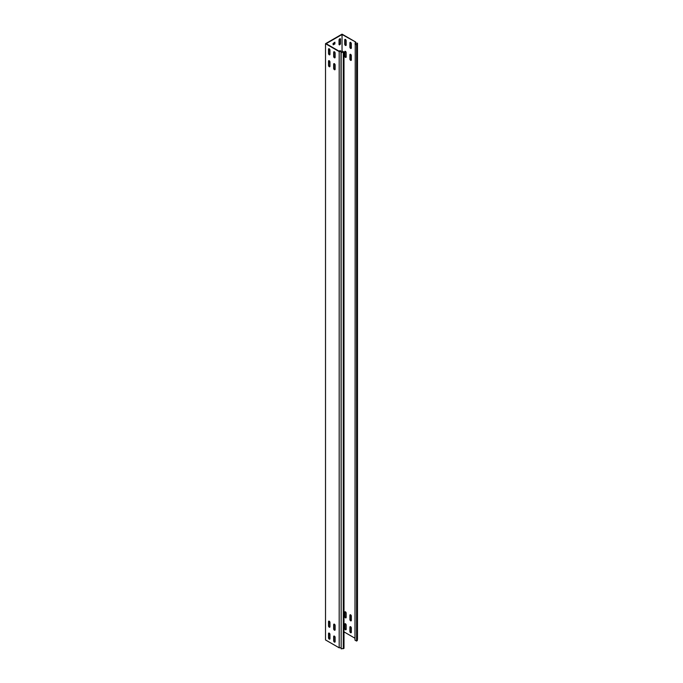 <?xml version="1.0" encoding="UTF-8"?>
<svg xmlns="http://www.w3.org/2000/svg" width="683" height="683" viewBox="0 0 683 683"><rect width="100%" height="100%" fill="white"/><g stroke="black" fill="none" stroke-linecap="round" stroke-linejoin="round"><path stroke-width="1.02" d="M340.493 51.259L340.493 51.14A1.024 0.589 120 0 0 340.279 50.679A1.024 0.589 120 0 0 339.767 50.721A1.024 0.589 120 0 0 339.255 51.268L326.132 43.686L342.038 34.509L355.706 42.039L342.038 34.15L325.518 43.686L339.186 51.584L340.996 51.49L341.167 648.85L343.993 648.338L343.993 52.096L341.167 52.608L340.996 51.49M339.767 38.803A1.024 0.589 120 0 0 339.041 40.049L339.041 44.344A1.024 0.589 120 0 0 339.255 44.813A1.024 0.589 120 0 0 340.04 44.54A1.024 0.589 120 0 0 340.493 43.507L340.493 39.221A1.024 0.589 120 0 0 340.279 38.752A1.024 0.589 120 0 0 339.767 38.803M334.397 57.765A1.024 0.589 -120 0 0 334.909 57.807A1.024 0.589 -120 0 0 335.122 57.346L335.122 53.052A1.024 0.589 -120 0 0 334.67 52.019A1.024 0.589 -120 0 0 333.885 51.746A1.024 0.589 -120 0 0 333.671 52.215L333.671 56.51A1.024 0.589 -120 0 0 334.397 57.765M335.037 57.679A1.024 0.589 60 0 1 334.704 57.585A1.024 0.589 60 0 1 333.987 56.33L333.987 52.036A1.024 0.589 60 0 1 334.064 51.703M334.397 630.153A1.024 0.589 -120 0 0 334.909 630.204A1.024 0.589 -120 0 0 335.122 629.735L335.122 625.44A1.024 0.589 -120 0 0 334.67 624.416A1.024 0.589 -120 0 0 333.885 624.142A1.024 0.589 -120 0 0 333.671 624.612L333.671 628.906A1.024 0.589 -120 0 0 334.397 630.153M335.037 630.076A1.024 0.589 60 0 1 334.704 629.974A1.024 0.589 60 0 1 333.987 628.727L333.987 624.433A1.024 0.589 60 0 1 334.064 624.091M334.397 642.08A1.024 0.589 -120 0 0 334.909 642.131A1.024 0.589 -120 0 0 335.122 641.661L335.122 637.367A1.024 0.589 -120 0 0 334.67 636.343A1.024 0.589 -120 0 0 333.885 636.069A1.024 0.589 -120 0 0 333.671 636.53L333.671 640.825A1.024 0.589 -120 0 0 334.397 642.08M335.037 642.003A1.024 0.589 60 0 1 334.704 641.9A1.024 0.589 60 0 1 333.987 640.645L333.987 636.36A1.024 0.589 60 0 1 334.064 636.018M334.397 69.683A1.024 0.589 -120 0 0 334.909 69.734A1.024 0.589 -120 0 0 335.122 69.265L335.122 64.979A1.024 0.589 -120 0 0 334.67 63.946A1.024 0.589 -120 0 0 333.885 63.673A1.024 0.589 -120 0 0 333.671 64.142L333.671 68.437A1.024 0.589 -120 0 0 334.397 69.683M335.037 69.606A1.024 0.589 60 0 1 334.704 69.504A1.024 0.589 60 0 1 333.987 68.257L333.987 63.963A1.024 0.589 60 0 1 334.064 63.621M350.61 48.399A1.024 0.589 -120 0 0 351.122 48.45A1.024 0.589 -120 0 0 351.335 47.981L351.335 43.686A1.024 0.589 -120 0 0 350.891 42.662A1.024 0.589 -120 0 0 350.097 42.389A1.024 0.589 -120 0 0 349.892 42.858L349.892 47.144A1.024 0.589 -120 0 0 350.61 48.399M350.277 42.337A1.024 0.589 -120 0 0 350.2 42.679L350.2 46.973A1.024 0.589 -120 0 0 350.917 48.22A1.024 0.589 -120 0 0 351.25 48.322M350.61 620.796A1.024 0.589 -120 0 0 351.122 620.847A1.024 0.589 -120 0 0 351.335 620.377L351.335 616.083A1.024 0.589 -120 0 0 350.891 615.059A1.024 0.589 -120 0 0 350.097 614.777A1.024 0.589 -120 0 0 349.892 615.246L349.892 619.541A1.024 0.589 -120 0 0 350.61 620.796M350.277 614.734A1.024 0.589 -120 0 0 350.2 615.067L350.2 619.361A1.024 0.589 -120 0 0 350.917 620.616A1.024 0.589 -120 0 0 351.25 620.71M350.61 632.723A1.024 0.589 -120 0 0 351.122 632.765A1.024 0.589 -120 0 0 351.335 632.304L351.335 628.01A1.024 0.589 -120 0 0 350.891 626.977A1.024 0.589 -120 0 0 350.097 626.704A1.024 0.589 -120 0 0 349.892 627.173L349.892 631.468A1.024 0.589 -120 0 0 350.61 632.723M350.277 626.661A1.024 0.589 -120 0 0 350.2 626.994L350.2 631.288A1.024 0.589 -120 0 0 350.917 632.543A1.024 0.589 -120 0 0 351.25 632.637M350.61 60.326A1.024 0.589 -120 0 0 351.122 60.377A1.024 0.589 -120 0 0 351.335 59.908L351.335 55.613A1.024 0.589 -120 0 0 350.891 54.589A1.024 0.589 -120 0 0 350.097 54.316A1.024 0.589 -120 0 0 349.892 54.777L349.892 59.071A1.024 0.589 -120 0 0 350.61 60.326M350.277 54.264A1.024 0.589 -120 0 0 350.2 54.597L350.2 58.892A1.024 0.589 -120 0 0 350.917 60.147A1.024 0.589 -120 0 0 351.25 60.241M329.232 54.777A1.024 0.589 -120 0 0 329.744 54.828A1.024 0.589 -120 0 0 329.957 54.358L329.957 50.072A1.024 0.589 -120 0 0 329.513 49.039A1.024 0.589 -120 0 0 328.719 48.766A1.024 0.589 -120 0 0 328.514 49.236L328.514 53.53A1.024 0.589 -120 0 0 329.232 54.777M329.872 54.7A1.024 0.589 60 0 1 329.548 54.597A1.024 0.589 60 0 1 328.822 53.351L328.822 49.056A1.024 0.589 60 0 1 328.899 48.715M345.444 45.42A1.024 0.589 -120 0 0 345.957 45.471A1.024 0.589 -120 0 0 346.17 45.001L346.17 40.707A1.024 0.589 -120 0 0 345.726 39.682A1.024 0.589 -120 0 0 344.932 39.409A1.024 0.589 -120 0 0 344.727 39.87L344.727 44.164A1.024 0.589 -120 0 0 345.444 45.42M345.111 39.358A1.024 0.589 -120 0 0 345.035 39.691L345.035 43.985A1.024 0.589 -120 0 0 345.76 45.24A1.024 0.589 -120 0 0 346.093 45.343M329.232 627.173A1.024 0.589 -120 0 0 329.744 627.225A1.024 0.589 -120 0 0 329.957 626.755L329.957 622.461A1.024 0.589 -120 0 0 329.513 621.436A1.024 0.589 -120 0 0 328.719 621.163A1.024 0.589 -120 0 0 328.514 621.632L328.514 625.918A1.024 0.589 -120 0 0 329.232 627.173M329.872 627.096A1.024 0.589 60 0 1 329.548 626.994A1.024 0.589 60 0 1 328.822 625.739L328.822 621.453A1.024 0.589 60 0 1 328.899 621.112M345.444 617.816A1.024 0.589 -120 0 0 345.957 617.867A1.024 0.589 -120 0 0 346.17 617.398L346.17 613.103A1.024 0.589 -120 0 0 345.726 612.07A1.024 0.589 -120 0 0 344.932 611.797A1.024 0.589 -120 0 0 344.727 612.267L344.727 616.561A1.024 0.589 -120 0 0 345.444 617.816M345.111 611.755A1.024 0.589 -120 0 0 345.035 612.088L345.035 616.382A1.024 0.589 -120 0 0 345.76 617.637A1.024 0.589 -120 0 0 346.093 617.731M329.232 639.1A1.024 0.589 -120 0 0 329.744 639.151A1.024 0.589 -120 0 0 329.957 638.682L329.957 634.387A1.024 0.589 -120 0 0 329.513 633.363A1.024 0.589 -120 0 0 328.719 633.081A1.024 0.589 -120 0 0 328.514 633.551L328.514 637.845A1.024 0.589 -120 0 0 329.232 639.1M329.872 639.015A1.024 0.589 60 0 1 329.548 638.921A1.024 0.589 60 0 1 328.822 637.666L328.822 633.372A1.024 0.589 60 0 1 328.899 633.039M345.444 629.735A1.024 0.589 -120 0 0 345.957 629.786A1.024 0.589 -120 0 0 346.17 629.316L346.17 625.03A1.024 0.589 -120 0 0 345.726 623.997A1.024 0.589 -120 0 0 344.932 623.724A1.024 0.589 -120 0 0 344.727 624.194L344.727 628.488A1.024 0.589 -120 0 0 345.444 629.735M345.111 623.673A1.024 0.589 -120 0 0 345.035 624.014L345.035 628.309A1.024 0.589 -120 0 0 345.76 629.555A1.024 0.589 -120 0 0 346.093 629.658M329.232 66.703A1.024 0.589 -120 0 0 329.744 66.755A1.024 0.589 -120 0 0 329.957 66.285L329.957 61.991A1.024 0.589 -120 0 0 329.513 60.966A1.024 0.589 -120 0 0 328.719 60.693A1.024 0.589 -120 0 0 328.514 61.163L328.514 65.448A1.024 0.589 -120 0 0 329.232 66.703M329.872 66.627A1.024 0.589 60 0 1 329.548 66.524A1.024 0.589 60 0 1 328.822 65.278L328.822 60.983A1.024 0.589 60 0 1 328.899 60.642M345.444 57.346A1.024 0.589 -120 0 0 345.957 57.398A1.024 0.589 -120 0 0 346.17 56.928L346.17 52.634A1.024 0.589 -120 0 0 345.726 51.601A1.024 0.589 -120 0 0 344.932 51.327A1.024 0.589 -120 0 0 344.727 51.797L344.727 56.091A1.024 0.589 -120 0 0 345.444 57.346M345.111 51.285A1.024 0.589 -120 0 0 345.035 51.618L345.035 55.912A1.024 0.589 -120 0 0 345.76 57.167A1.024 0.589 -120 0 0 346.093 57.261M328.984 638.289L329.957 637.726M325.518 43.686L325.518 639.937L339.186 647.825L339.186 51.584M342.038 51.182L342.038 34.509M343.993 631.877L354.989 638.229M328.822 635.25A1.024 0.589 120 0 0 329.129 634.387L329.129 633.081M328.822 62.862A1.024 0.589 120 0 0 329.129 61.991L329.129 60.693M328.822 50.935A1.024 0.589 120 0 0 329.129 50.072L329.129 48.766M328.822 623.331A1.024 0.589 120 0 0 329.129 622.461L329.129 621.163M334.807 43.336L334.918 42.201L333.056 43.507L333.261 44.822L334.918 43.866L334.807 42.261M340.177 51.276L340.177 50.96A1.024 0.589 120 0 0 340.1 50.627M339.127 44.685A1.024 0.589 120 0 0 340.177 43.336L340.177 39.042A1.024 0.589 120 0 0 340.1 38.7M333.056 44.583L334.602 43.686M355.706 43.097L355.706 42.039M354.989 43.891L356.594 44.822L357.482 43.183L357.482 639.433L356.594 641.064L354.989 640.133L355.237 42.218M357.482 43.183L355.544 43.089L355.672 42.235M356.594 641.064L356.594 44.822M357.294 640.654L357.294 44.412M339.485 51.31L342.388 51.165L343.993 52.096M341.167 52.608L341.167 648.85M339.186 647.825L340.996 647.732M343.293 648.739L343.293 52.497"/></g></svg>
